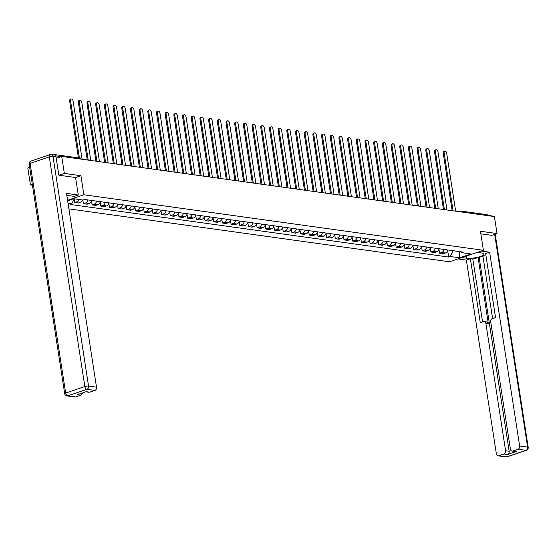 <?xml version="1.0" encoding="UTF-8"?>
<svg xmlns="http://www.w3.org/2000/svg" width="556" height="556" viewBox="0 0 556 556"><rect width="100%" height="100%" fill="white"/><g stroke="black" fill="none" stroke-linecap="round" stroke-linejoin="round"><path stroke-width="0.83" d="M68.916 208.889L449.484 261.786L483.393 250.29L83.886 194.76L80.94 175.724L64.343 173.416L61.716 156.431L494.416 216.569L497.043 233.555L480.447 231.254L483.393 250.29M32.276 184.286L30.427 184.912L32.415 185.19M30.427 184.912L27.8 167.926L29.649 167.3M459.437 211.711L460.848 211.231A1.772 1.049 71.3 0 1 461.153 211.204A1.772 1.376 97.9 0 1 461.661 211.155L486.889 214.658A1.772 1.376 97.9 0 1 487.939 215.665M491.719 235.362L497.043 233.555M55.107 155.214A1.772 1.376 -82.1 0 0 54.189 154.519A1.772 1.376 -82.1 0 0 53.682 154.568L53.188 154.735M64.343 173.416L59.019 175.223M56.232 158.286L61.716 156.431M78.994 199.465A4.08 3.155 97.9 0 1 76.777 201.786L74.712 202.488L78.382 202.996L80.453 202.294A4.08 3.155 -82.1 0 0 82.67 199.972M74.17 198.999L74.712 202.488M87.904 199.938A4.08 3.155 97.9 0 1 85.464 202.996L83.4 203.698L87.07 204.205L89.141 203.503A4.08 3.155 -82.1 0 0 91.58 200.452M82.823 199.993L83.4 203.698M96.591 201.147A4.08 3.155 97.9 0 1 94.152 204.198L92.087 204.9L95.757 205.414L97.828 204.712A4.08 3.155 -82.1 0 0 100.268 201.661M91.462 200.89L92.087 204.9M105.279 202.356A4.08 3.155 97.9 0 1 102.839 205.407L100.775 206.109L104.445 206.617L106.516 205.922A4.08 3.155 -82.1 0 0 108.955 202.864M100.149 202.092L100.775 206.109M113.966 203.565A4.08 3.155 97.9 0 1 111.527 206.617L109.462 207.319L113.132 207.826L115.203 207.124A4.08 3.155 -82.1 0 0 117.643 204.073M108.837 203.301L109.462 207.319M122.654 204.768A4.08 3.155 97.9 0 1 120.214 207.826L118.15 208.521L121.82 209.035L123.891 208.333A4.08 3.155 -82.1 0 0 126.33 205.282M117.524 204.511L118.15 208.521M131.341 205.977A4.08 3.155 97.9 0 1 128.902 209.028L126.837 209.73L130.507 210.244L132.578 209.542A4.08 3.155 -82.1 0 0 135.018 206.491M126.212 205.713L126.837 209.73M140.029 207.186A4.08 3.155 97.9 0 1 137.589 210.237L135.518 210.939L139.195 211.447L141.266 210.752A4.08 3.155 -82.1 0 0 143.705 207.694M134.899 206.922L135.518 210.939M148.716 208.396A4.08 3.155 97.9 0 1 146.277 211.447L144.206 212.149L147.882 212.656L149.953 211.954A4.08 3.155 -82.1 0 0 152.393 208.903M143.587 208.132L144.206 212.149M157.404 209.598A4.08 3.155 97.9 0 1 154.964 212.649L152.893 213.351L156.57 213.865L158.641 213.163A4.08 3.155 -82.1 0 0 161.08 210.112M152.274 209.341L152.893 213.351M166.091 210.807A4.08 3.155 97.9 0 1 163.652 213.858L161.581 214.56L165.257 215.075L167.328 214.373A4.08 3.155 -82.1 0 0 169.768 211.322M160.962 210.543L161.581 214.56M174.779 212.017A4.08 3.155 97.9 0 1 172.339 215.068L170.268 215.77L173.945 216.277L176.016 215.575A4.08 3.155 -82.1 0 0 178.455 212.524M169.649 211.753L170.268 215.77M183.466 213.226A4.08 3.155 97.9 0 1 181.027 216.277L178.956 216.979L182.632 217.486L184.703 216.784A4.08 3.155 -82.1 0 0 187.143 213.733M178.337 212.962L178.956 216.979M192.154 214.428A4.08 3.155 97.9 0 1 189.714 217.479L187.643 218.181L191.32 218.696L193.391 217.994A4.08 3.155 -82.1 0 0 195.83 214.943M187.024 214.171L187.643 218.181M200.841 215.638A4.08 3.155 97.9 0 1 198.402 218.689L196.331 219.391L200.007 219.898L202.078 219.203A4.08 3.155 -82.1 0 0 204.518 216.145M195.712 215.374L196.331 219.391M209.529 216.847A4.08 3.155 97.9 0 1 207.089 219.898L205.018 220.6L208.695 221.107L210.766 220.405A4.08 3.155 -82.1 0 0 213.205 217.354M204.399 216.583L205.018 220.6M218.216 218.049A4.08 3.155 97.9 0 1 215.777 221.107L213.706 221.802L217.382 222.317L219.453 221.615A4.08 3.155 -82.1 0 0 221.893 218.564M213.087 217.792L213.706 221.802M226.904 219.259A4.08 3.155 97.9 0 1 224.464 222.31L222.393 223.012L226.07 223.526L228.141 222.824A4.08 3.155 -82.1 0 0 230.58 219.773M221.774 218.994L222.393 223.012M235.591 220.468A4.08 3.155 97.9 0 1 233.152 223.519L231.081 224.221L234.757 224.728L236.828 224.033A4.08 3.155 -82.1 0 0 239.268 220.975M230.462 220.204L231.081 224.221M244.279 221.677A4.08 3.155 97.9 0 1 241.839 224.728L239.768 225.43L243.445 225.938L245.516 225.236A4.08 3.155 -82.1 0 0 247.955 222.185M239.149 221.413L239.768 225.43M252.966 222.88A4.08 3.155 97.9 0 1 250.527 225.931L248.456 226.633L252.132 227.147L254.203 226.445A4.08 3.155 -82.1 0 0 256.643 223.394M247.837 222.622L248.456 226.633M261.654 224.089A4.08 3.155 97.9 0 1 259.214 227.14L257.143 227.842L260.82 228.356L262.891 227.654A4.08 3.155 -82.1 0 0 265.33 224.603M256.524 223.825L257.143 227.842M270.341 225.298A4.08 3.155 97.9 0 1 267.902 228.349L265.831 229.051L269.507 229.558L271.578 228.857A4.08 3.155 -82.1 0 0 274.018 225.805M265.212 225.034L265.831 229.051M279.029 226.507A4.08 3.155 97.9 0 1 276.589 229.558L274.518 230.26L278.195 230.768L280.266 230.066A4.08 3.155 -82.1 0 0 282.705 227.015M273.899 226.243L274.518 230.26M287.716 227.71A4.08 3.155 97.9 0 1 285.277 230.761L283.206 231.463L286.882 231.977L288.953 231.275A4.08 3.155 -82.1 0 0 291.393 228.224M282.587 227.453L283.206 231.463M296.404 228.919A4.08 3.155 97.9 0 1 293.964 231.97L291.893 232.672L295.57 233.179L297.641 232.484A4.08 3.155 -82.1 0 0 300.08 229.426M291.274 228.655L291.893 232.672M305.091 230.128A4.08 3.155 97.9 0 1 302.652 233.179L300.581 233.881L304.257 234.389L306.328 233.687A4.08 3.155 -82.1 0 0 308.768 230.636M299.962 229.864L300.581 233.881M313.779 231.331A4.08 3.155 97.9 0 1 311.339 234.389L309.268 235.084L312.945 235.598L315.016 234.896A4.08 3.155 -82.1 0 0 317.455 231.845M308.649 231.074L309.268 235.084M322.466 232.54A4.08 3.155 97.9 0 1 320.027 235.591L317.956 236.293L321.632 236.807L323.703 236.105A4.08 3.155 -82.1 0 0 326.143 233.054M317.337 232.276L317.956 236.293M331.154 233.749A4.08 3.155 97.9 0 1 328.714 236.8L326.643 237.502L330.32 238.01L332.391 237.315A4.08 3.155 -82.1 0 0 334.83 234.257M326.024 233.485L326.643 237.502M339.841 234.959A4.08 3.155 97.9 0 1 337.402 238.01L335.331 238.712L339.007 239.219L341.078 238.517A4.08 3.155 -82.1 0 0 343.518 235.466M334.712 234.695L335.331 238.712M348.529 236.161A4.08 3.155 97.9 0 1 346.089 239.212L344.018 239.914L347.695 240.428L349.766 239.726A4.08 3.155 -82.1 0 0 352.205 236.675M343.399 235.904L344.018 239.914M357.216 237.37A4.08 3.155 97.9 0 1 354.777 240.421L352.706 241.123L356.382 241.638L358.453 240.936A4.08 3.155 -82.1 0 0 360.893 237.885M352.087 237.106L352.706 241.123M365.904 238.58A4.08 3.155 97.9 0 1 363.464 241.631L361.393 242.333L365.07 242.84L367.141 242.138A4.08 3.155 -82.1 0 0 369.58 239.087M360.774 238.315L361.393 242.333M374.591 239.789A4.08 3.155 97.9 0 1 372.152 242.84L370.081 243.542L373.757 244.049L375.828 243.347A4.08 3.155 -82.1 0 0 378.268 240.296M369.462 239.525L370.081 243.542M383.279 240.991A4.08 3.155 97.9 0 1 380.839 244.042L378.768 244.744L382.445 245.259L384.516 244.557A4.08 3.155 -82.1 0 0 386.955 241.506M378.149 240.734L378.768 244.744M391.966 242.201A4.08 3.155 97.9 0 1 389.527 245.252L387.456 245.954L391.132 246.461L393.203 245.766A4.08 3.155 -82.1 0 0 395.643 242.708M386.837 241.936L387.456 245.954M400.654 243.41A4.08 3.155 97.9 0 1 398.214 246.461L396.143 247.163L399.82 247.67L401.891 246.968A4.08 3.155 -82.1 0 0 404.33 243.917M395.524 243.146L396.143 247.163M409.341 244.612A4.08 3.155 97.9 0 1 406.902 247.67L404.831 248.365L408.507 248.88L410.578 248.178A4.08 3.155 -82.1 0 0 413.018 245.126M404.212 244.355L404.831 248.365M418.029 245.821A4.08 3.155 97.9 0 1 415.589 248.873L413.518 249.575L417.195 250.089L419.266 249.387A4.08 3.155 -82.1 0 0 421.705 246.336M412.899 245.557L413.518 249.575M426.716 247.031A4.08 3.155 97.9 0 1 424.277 250.082L422.206 250.784L425.882 251.291L427.953 250.596A4.08 3.155 -82.1 0 0 430.393 247.538M421.587 246.767L422.206 250.784M435.404 248.24A4.08 3.155 97.9 0 1 432.964 251.291L430.893 251.993L434.57 252.5L436.641 251.798A4.08 3.155 -82.1 0 0 439.08 248.747M430.274 247.976L430.893 251.993M444.091 249.442A4.08 3.155 97.9 0 1 441.652 252.493L439.581 253.195L443.257 253.71L445.328 253.008A4.08 3.155 -82.1 0 0 447.768 249.957M438.962 249.185L439.581 253.195M67.665 200.792L73.739 198.735L83.094 200.035L84.693 199.493L463.259 252.111L461.668 252.646L471.022 253.953L459.631 257.81L450.27 256.511L453.168 250.77L459.701 251.618M74.268 198.805L71.703 203.899L70.105 204.434L448.678 257.053L450.27 256.511M71.703 203.899L68.068 203.392M67.589 200.285L83.886 194.76M56.01 156.848L53.001 156.431A2.662 2.057 -82.1 0 0 51.333 154.478L54.342 154.902A2.662 2.057 97.9 0 1 56.01 156.848L58.853 175.203L75.56 177.524L80.94 175.724M459.562 251.597L459.631 257.81M447.649 250.388L448.678 257.053M460.458 251.722L461.668 252.646M78.452 157.89L69.66 101.129A2.043 1.202 -108.7 0 1 70.285 99.371L71.168 99.072A2.043 1.202 71.3 0 0 70.542 100.831L79.397 158.022M82.093 159.266L73.107 101.185A2.043 1.202 71.3 0 0 71.168 99.072M87.271 159.982L78.347 102.339A2.043 1.202 -108.7 0 1 78.973 100.58L79.855 100.282A2.043 1.202 71.3 0 0 79.23 102.04L88.223 160.114M90.781 160.469L81.795 102.394A2.043 1.202 71.3 0 0 79.855 100.282M95.959 161.191L87.035 103.541A2.043 1.202 -108.7 0 1 87.66 101.79L88.543 101.491A2.043 1.202 71.3 0 0 87.917 103.242L96.911 161.323M99.468 161.678L90.482 103.597A2.043 1.202 71.3 0 0 88.543 101.491M66.817 195.344L74.268 196.379L78.271 195.024L66.518 193.391L96.515 387.178A2.662 2.057 97.9 0 1 94.881 390.43L89.724 392.175A2.662 2.057 97.9 0 1 88.96 392.251L85.777 391.813M75.56 177.524L78.271 195.024M82.483 392.932A2.662 2.057 97.9 0 1 80.842 395.191L75.686 396.935A2.662 2.057 97.9 0 1 74.921 397.012L66.956 395.907A2.662 2.057 -82.1 0 0 67.721 395.83L75.686 396.935M89.724 392.175L86.159 391.681L77.277 394.69L80.842 395.191M477.215 252.382L481.795 253.022A9.987 2.287 171.2 0 1 484.033 254.078A9.987 2.287 171.2 0 1 477.66 257.261A9.987 2.287 171.2 0 1 466.533 258.192L461.953 257.553M457.956 258.915L466.373 260.083L470.376 258.728L480.287 322.751L483.477 321.674A2.662 2.057 -82.1 0 1 484.241 321.597A2.662 2.057 -82.1 0 1 485.909 323.543L505.599 450.742L509.164 451.243A2.662 2.057 97.9 0 1 507.524 454.488L516.413 451.479A2.662 2.057 97.9 0 1 515.648 451.555L512.083 451.062A2.662 2.057 -82.1 0 0 512.847 450.985L518.004 449.234A2.662 2.057 -82.1 0 0 519.638 445.988L527.602 447.093L494.673 234.361M482.942 256.17L472.829 259.068L470.376 258.728M485.812 254.669L482.865 255.663L492.602 318.581M512.083 451.062A2.662 2.057 -82.1 0 1 510.415 449.116L490.726 321.91A2.662 2.057 -82.1 0 1 492.359 318.664L495.549 317.58L485.638 253.557L489.641 252.195L519.638 445.988M481.218 251.027L489.641 252.195M466.373 260.083L496.376 453.87A2.662 2.057 -82.1 0 0 498.044 455.823A2.662 2.057 -82.1 0 0 498.808 455.746L503.958 453.995A2.662 2.057 -82.1 0 0 505.599 450.742M491.872 235.306L480.85 233.854M488.502 215.749A2.662 2.057 -82.1 0 0 487.681 215.158M478.049 257.296L488.356 323.884L485.909 323.543M479.161 257.449L509.164 451.243M472.829 259.068L482.566 321.98M484.241 321.597L486.688 321.938A2.662 2.057 97.9 0 1 488.356 323.884M104.646 162.401L95.722 104.75A2.043 1.202 -108.7 0 1 96.348 102.992L97.23 102.693A2.043 1.202 71.3 0 0 96.605 104.452L105.598 162.533M108.156 162.887L99.17 104.806A2.043 1.202 71.3 0 0 97.23 102.693M113.334 163.603L104.41 105.96A2.043 1.202 -108.7 0 1 105.035 104.201L105.918 103.902A2.043 1.202 71.3 0 0 105.292 105.661L114.286 163.735M116.843 164.096L107.857 106.015A2.043 1.202 71.3 0 0 105.918 103.902M122.021 164.812L113.097 107.162A2.043 1.202 -108.7 0 1 113.723 105.411L114.605 105.112A2.043 1.202 71.3 0 0 113.98 106.863L122.973 164.944M125.531 165.299L116.545 107.225A2.043 1.202 71.3 0 0 114.605 105.112M130.709 166.022L121.785 108.371A2.043 1.202 -108.7 0 1 122.41 106.62L123.293 106.321A2.043 1.202 71.3 0 0 122.667 108.072L131.661 166.154M134.218 166.508L125.232 108.427A2.043 1.202 71.3 0 0 123.293 106.321M139.396 167.224L130.472 109.581A2.043 1.202 -108.7 0 1 131.098 107.822L131.981 107.523A2.043 1.202 71.3 0 0 131.355 109.282L140.348 167.356M142.906 167.717L133.92 109.636A2.043 1.202 71.3 0 0 131.981 107.523M148.084 168.433L139.16 110.79A2.043 1.202 -108.7 0 1 139.785 109.032L140.668 108.733A2.043 1.202 71.3 0 0 140.042 110.491L149.036 168.565M151.593 168.92L142.607 110.846A2.043 1.202 71.3 0 0 140.668 108.733M156.771 169.643L147.847 111.992A2.043 1.202 -108.7 0 1 148.473 110.241L149.356 109.942A2.043 1.202 71.3 0 0 148.73 111.693L157.723 169.775M160.281 170.129L151.295 112.055A2.043 1.202 71.3 0 0 149.356 109.942M165.459 170.852L156.535 113.202A2.043 1.202 -108.7 0 1 157.16 111.45L158.043 111.151A2.043 1.202 71.3 0 0 157.417 112.903L166.411 170.984M168.968 171.338L159.982 113.257A2.043 1.202 71.3 0 0 158.043 111.151M174.146 172.054L165.222 114.411A2.043 1.202 -108.7 0 1 165.848 112.653L166.731 112.354A2.043 1.202 71.3 0 0 166.105 114.112L175.098 172.186M177.656 172.548L168.67 114.466A2.043 1.202 71.3 0 0 166.731 112.354M182.834 173.263L173.91 115.62A2.043 1.202 -108.7 0 1 174.535 113.862L175.418 113.563A2.043 1.202 71.3 0 0 174.792 115.321L183.786 173.396M186.343 173.75L177.357 115.676A2.043 1.202 71.3 0 0 175.418 113.563M191.521 174.473L182.597 116.823A2.043 1.202 -108.7 0 1 183.223 115.071L184.105 114.772A2.043 1.202 71.3 0 0 183.48 116.524L192.473 174.605M195.031 174.959L186.045 116.878A2.043 1.202 71.3 0 0 184.105 114.772M200.209 175.682L191.285 118.032A2.043 1.202 -108.7 0 1 191.91 116.273L192.793 115.975A2.043 1.202 71.3 0 0 192.167 117.733L201.161 175.814M203.718 176.169L194.732 118.087A2.043 1.202 71.3 0 0 192.793 115.975M208.896 176.884L199.972 119.241A2.043 1.202 -108.7 0 1 200.598 117.483L201.48 117.184A2.043 1.202 71.3 0 0 200.855 118.942L209.848 177.016M212.406 177.378L203.42 119.297A2.043 1.202 71.3 0 0 201.48 117.184M217.584 178.094L208.66 120.444A2.043 1.202 -108.7 0 1 209.285 118.692L210.168 118.393A2.043 1.202 71.3 0 0 209.542 120.145L218.536 178.226M221.093 178.58L212.107 120.506A2.043 1.202 71.3 0 0 210.168 118.393M226.271 179.303L217.347 121.653A2.043 1.202 -108.7 0 1 217.973 119.901L218.855 119.603A2.043 1.202 71.3 0 0 218.23 121.354L227.223 179.435M229.781 179.79L220.795 121.708A2.043 1.202 71.3 0 0 218.855 119.603M234.959 180.512L226.035 122.862A2.043 1.202 -108.7 0 1 226.66 121.104L227.543 120.805A2.043 1.202 71.3 0 0 226.917 122.563L235.911 180.637M238.468 180.999L229.482 122.918A2.043 1.202 71.3 0 0 227.543 120.805M243.646 181.715L234.722 124.071A2.043 1.202 -108.7 0 1 235.348 122.313L236.23 122.014A2.043 1.202 71.3 0 0 235.605 123.773L244.598 181.847M247.156 182.201L238.17 124.127A2.043 1.202 71.3 0 0 236.23 122.014M252.334 182.924L243.41 125.274A2.043 1.202 -108.7 0 1 244.035 123.522L244.918 123.224A2.043 1.202 71.3 0 0 244.292 124.975L253.286 183.056M255.843 183.41L246.85 125.336A2.043 1.202 71.3 0 0 244.918 123.224M261.021 184.133L252.097 126.483A2.043 1.202 -108.7 0 1 252.723 124.732L253.605 124.433A2.043 1.202 71.3 0 0 252.98 126.184L261.973 184.265M264.531 184.62L255.538 126.539A2.043 1.202 71.3 0 0 253.605 124.433M269.709 185.336L260.785 127.692A2.043 1.202 -108.7 0 1 261.41 125.934L262.293 125.635A2.043 1.202 71.3 0 0 261.667 127.394L270.661 185.468M273.218 185.829L264.225 127.748A2.043 1.202 71.3 0 0 262.293 125.635M278.396 186.545L269.472 128.902A2.043 1.202 -108.7 0 1 270.098 127.143L270.98 126.844A2.043 1.202 71.3 0 0 270.355 128.603L279.348 186.677M281.906 187.031L272.913 128.957A2.043 1.202 71.3 0 0 270.98 126.844M287.084 187.754L278.16 130.104A2.043 1.202 -108.7 0 1 278.785 128.353L279.668 128.054A2.043 1.202 71.3 0 0 279.042 129.805L288.036 187.886M290.593 188.241L281.6 130.16A2.043 1.202 71.3 0 0 279.668 128.054M295.771 188.964L286.847 131.313A2.043 1.202 -108.7 0 1 287.473 129.555L288.355 129.256A2.043 1.202 71.3 0 0 287.73 131.014L296.723 189.096M299.281 189.45L290.288 131.369A2.043 1.202 71.3 0 0 288.355 129.256M304.459 190.166L295.535 132.523A2.043 1.202 -108.7 0 1 296.16 130.764L297.043 130.465A2.043 1.202 71.3 0 0 296.417 132.224L305.411 190.298M307.968 190.659L298.975 132.578A2.043 1.202 71.3 0 0 297.043 130.465M313.146 191.375L304.222 133.725A2.043 1.202 -108.7 0 1 304.848 131.974L305.73 131.675A2.043 1.202 71.3 0 0 305.105 133.426L314.098 191.507M316.656 191.862L307.663 133.787A2.043 1.202 71.3 0 0 305.73 131.675M321.834 192.584L312.91 134.934A2.043 1.202 -108.7 0 1 313.535 133.183L314.418 132.884A2.043 1.202 71.3 0 0 313.792 134.635L322.779 192.717M325.343 193.071L316.35 134.99A2.043 1.202 71.3 0 0 314.418 132.884M330.521 193.794L321.597 136.144A2.043 1.202 -108.7 0 1 322.223 134.385L323.105 134.086A2.043 1.202 71.3 0 0 322.48 135.845L331.466 193.919M334.031 194.28L325.038 136.199A2.043 1.202 71.3 0 0 323.105 134.086M339.209 194.996L330.285 137.353A2.043 1.202 -108.7 0 1 330.91 135.594L331.793 135.296A2.043 1.202 71.3 0 0 331.167 137.054L340.154 195.128M342.718 195.483L333.725 137.408A2.043 1.202 71.3 0 0 331.793 135.296M347.896 196.205L338.972 138.555A2.043 1.202 -108.7 0 1 339.598 136.804L340.48 136.505A2.043 1.202 71.3 0 0 339.855 138.256L348.841 196.337M351.406 196.692L342.413 138.618A2.043 1.202 71.3 0 0 340.48 136.505M356.584 197.415L347.66 139.764A2.043 1.202 -108.7 0 1 348.285 138.013L349.168 137.714A2.043 1.202 71.3 0 0 348.542 139.466L357.529 197.547M360.093 197.901L351.1 139.82A2.043 1.202 71.3 0 0 349.168 137.714M365.271 198.617L356.347 140.974A2.043 1.202 -108.7 0 1 356.973 139.215L357.855 138.917A2.043 1.202 71.3 0 0 357.23 140.675L366.216 198.749M368.781 199.111L359.788 141.029A2.043 1.202 71.3 0 0 357.855 138.917M373.959 199.826L365.035 142.183A2.043 1.202 -108.7 0 1 365.66 140.425L366.543 140.126A2.043 1.202 71.3 0 0 365.917 141.884L374.904 199.958M377.468 200.313L368.475 142.239A2.043 1.202 71.3 0 0 366.543 140.126M382.646 201.036L373.722 143.385A2.043 1.202 -108.7 0 1 374.348 141.634L375.23 141.335A2.043 1.202 71.3 0 0 374.605 143.087L383.591 201.168M386.156 201.522L377.163 143.441A2.043 1.202 71.3 0 0 375.23 141.335M391.334 202.245L382.41 144.595A2.043 1.202 -108.7 0 1 383.035 142.836L383.918 142.538A2.043 1.202 71.3 0 0 383.292 144.296L392.279 202.377M394.843 202.731L385.85 144.65A2.043 1.202 71.3 0 0 383.918 142.538M400.021 203.447L391.097 145.804A2.043 1.202 -108.7 0 1 391.723 144.046L392.605 143.747A2.043 1.202 71.3 0 0 391.98 145.505L400.966 203.579M403.531 203.941L394.538 145.86A2.043 1.202 71.3 0 0 392.605 143.747M408.709 204.657L399.785 147.006A2.043 1.202 -108.7 0 1 400.41 145.255L401.293 144.956A2.043 1.202 71.3 0 0 400.667 146.708L409.654 204.789M412.218 205.143L403.225 147.069A2.043 1.202 71.3 0 0 401.293 144.956M417.396 205.866L408.472 148.216A2.043 1.202 -108.7 0 1 409.098 146.464L409.98 146.165A2.043 1.202 71.3 0 0 409.355 147.917L418.341 205.998M420.906 206.352L411.913 148.271A2.043 1.202 71.3 0 0 409.98 146.165M426.084 207.075L417.16 149.425A2.043 1.202 -108.7 0 1 417.785 147.667L418.668 147.368A2.043 1.202 71.3 0 0 418.042 149.126L427.029 207.2M429.593 207.562L420.6 149.481A2.043 1.202 71.3 0 0 418.668 147.368M434.771 208.278L425.847 150.634A2.043 1.202 -108.7 0 1 426.473 148.876L427.355 148.577A2.043 1.202 71.3 0 0 426.73 150.335L435.716 208.41M438.281 208.764L429.288 150.69A2.043 1.202 71.3 0 0 427.355 148.577M443.459 209.487L434.535 151.837A2.043 1.202 -108.7 0 1 435.16 150.085L436.043 149.786A2.043 1.202 71.3 0 0 435.417 151.538L444.404 209.619M446.968 209.973L437.975 151.899A2.043 1.202 71.3 0 0 436.043 149.786M452.146 210.696L443.222 153.046A2.043 1.202 -108.7 0 1 443.848 151.295L444.73 150.996A2.043 1.202 71.3 0 0 444.105 152.747L453.091 210.828M455.656 211.183L446.663 153.102A2.043 1.202 71.3 0 0 444.73 150.996M436.641 251.798L432.964 251.291M427.953 250.596L424.277 250.082M419.266 249.387L415.589 248.873M410.578 248.178L406.902 247.67M401.891 246.968L398.214 246.461M393.203 245.766L389.527 245.252M384.516 244.557L380.839 244.042M375.828 243.347L372.152 242.84M367.141 242.138L363.464 241.631M358.453 240.936L354.777 240.421M349.766 239.726L346.089 239.212M341.078 238.517L337.402 238.01M332.391 237.315L328.714 236.8M323.703 236.105L320.027 235.591M315.016 234.896L311.339 234.389M306.328 233.687L302.652 233.179M297.641 232.484L293.964 231.97M288.953 231.275L285.277 230.761M280.266 230.066L276.589 229.558M271.578 228.857L267.902 228.349M262.891 227.654L259.214 227.14M254.203 226.445L250.527 225.931M245.516 225.236L241.839 224.728M236.828 224.033L233.152 223.519M228.141 222.824L224.464 222.31M219.453 221.615L215.777 221.107M210.766 220.405L207.089 219.898M202.078 219.203L198.402 218.689M193.391 217.994L189.714 217.479M184.703 216.784L181.027 216.277M176.016 215.575L172.339 215.068M167.328 214.373L163.652 213.858M158.641 213.163L154.964 212.649M149.953 211.954L146.277 211.447M141.266 210.752L137.589 210.237M132.578 209.542L128.902 209.028M123.891 208.333L120.214 207.826M115.203 207.124L111.527 206.617M106.516 205.922L102.839 205.407M97.828 204.712L94.152 204.198M89.141 203.503L85.464 202.996M80.453 202.294L76.777 201.786M445.328 253.008L441.652 252.493M61.132 156.625L55.676 155.868M462.71 212.163A1.772 1.376 97.9 0 0 461.661 211.155A1.772 1.772 0 0 0 460.848 211.231A1.772 1.049 71.3 0 0 460.347 211.836M54.189 154.519L79.418 158.029A1.772 1.376 97.9 0 1 80.46 159.037M70.542 100.831L69.66 101.129M79.23 102.04L78.347 102.339M87.917 103.242L87.035 103.541M51.333 154.478A2.662 2.662 0 0 0 50.116 154.596A2.662 1.571 -108.7 0 0 49.296 156.882A2.662 0.612 -8.8 0 1 53.001 156.431L88.557 386.072A2.662 0.612 -8.8 0 0 84.846 386.531L49.296 156.882L30.1 163.394L65.657 393.036L84.846 386.531A2.662 1.571 71.3 0 0 86.917 389.325L67.721 395.83A2.662 1.571 -108.7 0 1 65.657 393.036A2.662 0.612 -8.8 0 0 64.691 393.676A2.662 2.662 0 0 0 66.956 395.907M94.881 390.43L86.917 389.325A2.662 2.057 -82.1 0 0 88.557 386.072L96.515 387.178M29.141 164.034A2.662 0.612 -8.8 0 1 30.1 163.394A2.662 1.571 71.3 0 1 30.921 161.101A2.662 2.662 0 0 0 29.141 164.034L64.691 393.676M512.847 450.985L516.413 451.479M507.524 454.488L503.958 453.995M498.808 455.746L506.773 456.851L525.962 450.346L518.004 449.234M466.213 256.114L466.533 258.192M506.773 456.851A2.662 2.057 97.9 0 1 506.009 456.928A2.662 2.662 0 0 0 507.232 456.81A2.662 1.571 -108.7 0 1 506.773 456.851M525.962 450.346A2.662 1.571 71.3 0 0 526.421 450.304A2.662 2.662 0 0 0 528.2 447.378A2.662 0.612 -8.8 0 0 527.602 447.093A2.662 2.057 97.9 0 1 525.962 450.346M487.654 215.123L490.385 215.499A2.662 2.057 97.9 0 1 491.511 216.166M96.605 104.452L95.722 104.75M105.292 105.661L104.41 105.96M113.98 106.863L113.097 107.162M122.667 108.072L121.785 108.371M131.355 109.282L130.472 109.581M140.042 110.491L139.16 110.79M148.73 111.693L147.847 111.992M157.417 112.903L156.535 113.202M166.105 114.112L165.222 114.411M174.792 115.321L173.91 115.62M183.48 116.524L182.597 116.823M192.167 117.733L191.285 118.032M200.855 118.942L199.972 119.241M209.542 120.145L208.66 120.444M218.23 121.354L217.347 121.653M226.917 122.563L226.035 122.862M235.605 123.773L234.722 124.071M244.292 124.975L243.41 125.274M252.98 126.184L252.097 126.483M261.667 127.394L260.785 127.692M270.355 128.603L269.472 128.902M279.042 129.805L278.16 130.104M287.73 131.014L286.847 131.313M296.417 132.224L295.535 132.523M305.105 133.426L304.222 133.725M313.792 134.635L312.91 134.934M322.48 135.845L321.597 136.144M331.167 137.054L330.285 137.353M339.855 138.256L338.972 138.555M348.542 139.466L347.66 139.764M357.23 140.675L356.347 140.974M365.917 141.884L365.035 142.183M374.605 143.087L373.722 143.385M383.292 144.296L382.41 144.595M391.98 145.505L391.097 145.804M400.667 146.708L399.785 147.006M409.355 147.917L408.472 148.216M418.042 149.126L417.16 149.425M426.73 150.335L425.847 150.634M435.417 151.538L434.535 151.837M444.105 152.747L443.222 153.046M80.801 159.085A1.772 1.772 0 0 0 79.418 158.029M50.116 154.596L30.921 161.101M498.044 455.823L506.009 456.928M507.232 456.81L526.421 450.304M495.194 234.187L528.2 447.378M491.858 216.214A2.662 2.662 0 0 0 490.385 215.499"/></g></svg>
